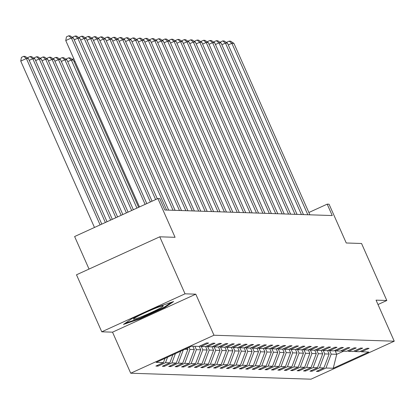 <?xml version="1.0" encoding="UTF-8"?>
<svg xmlns="http://www.w3.org/2000/svg" width="415" height="415" viewBox="0 0 415 415"><rect width="100%" height="100%" fill="white"/><g stroke="black" fill="none" stroke-linecap="round" stroke-linejoin="round"><path stroke-width="0.62" d="M101.758 331.808L112.522 332.166L195.792 294.178L185.033 293.82L101.758 331.808L76.495 274.792L159.765 236.804L175.073 237.313L157.892 198.541L74.617 236.529L89.038 269.07M185.033 293.82L159.765 236.804M377.998 304.532L386.816 300.507L361.553 243.491L346.245 242.983L329.064 204.211L327.191 204.149L308.869 212.506M130.715 373.22L310.98 379.191L394.25 341.203L213.984 335.232L130.715 373.22L112.522 332.166M329.676 350.737L331.175 354.125L336.731 354.306L333.25 368.255L325.967 368.012L318.43 371.451L318.056 370.616M335.113 350.659L336.731 354.306L343.547 351.199M331.175 354.125L325.967 368.012M323.254 350.525L324.758 353.912L329.116 354.057L323.913 367.944L316.37 371.384L318.43 371.451M323.913 367.944L319.55 367.799L312.007 371.238L311.639 370.403M316.837 350.312L318.336 353.699L322.699 353.845L317.491 367.732L309.953 371.171L312.007 371.238M317.491 367.732L313.128 367.586L305.59 371.026L305.217 370.19M310.42 350.099L311.919 353.487L316.282 353.632L311.074 367.519L303.531 370.958L305.59 371.026M311.074 367.519L306.711 367.374L299.174 370.813L298.8 369.978M303.998 349.887L305.497 353.274L309.86 353.419L304.651 367.306L297.114 370.745L299.174 370.813M304.651 367.306L300.294 367.161L292.751 370.6L292.383 369.765M297.581 349.674L299.08 353.061L303.443 353.207L298.235 367.093L290.697 370.533L292.751 370.6M298.235 367.093L293.872 366.948L286.334 370.388L285.961 369.552M291.159 349.461L292.663 352.849L297.021 352.994L291.818 366.881L284.275 370.32L286.334 370.388M291.818 366.881L287.455 366.736L279.912 370.175L279.544 369.34M284.742 349.248L286.241 352.636L290.604 352.781L285.396 366.668L277.858 370.107L279.912 370.175M285.396 366.668L281.033 366.523L273.495 369.962L273.122 369.127M278.325 349.036L279.824 352.423L284.187 352.568L278.979 366.455L271.436 369.895L273.495 369.962M278.979 366.455L274.616 366.31L267.078 369.749L266.705 368.914M271.903 348.823L273.402 352.211L277.765 352.356L272.556 366.243L265.019 369.682L267.078 369.749M272.556 366.243L268.199 366.097L260.656 369.542L260.288 368.702M265.486 348.61L266.985 351.998L271.348 352.143L266.139 366.03L258.602 369.469L260.656 369.542M266.139 366.03L261.777 365.885L254.239 369.329L253.866 368.489M259.064 348.398L260.568 351.785L264.926 351.93L259.723 365.817L252.18 369.257L254.239 369.329M259.723 365.817L255.36 365.672L247.817 369.117L247.449 368.276M252.647 348.185L254.146 351.572L258.509 351.718L253.3 365.605L245.763 369.044L247.817 369.117M253.3 365.605L248.938 365.465L241.4 368.904L241.027 368.064M246.23 347.972L247.729 351.36L252.092 351.505L246.884 365.392L239.341 368.831L241.4 368.904M246.884 365.392L242.521 365.252L234.983 368.691L234.61 367.851M239.808 347.76L241.307 351.147L245.67 351.292L240.461 365.179L232.924 368.619L234.983 368.691M240.461 365.179L236.104 365.039L228.561 368.479L228.193 367.638M233.391 347.547L234.89 350.934L239.253 351.08L234.044 364.967L226.507 368.406L228.561 368.479M234.044 364.967L229.682 364.827L222.144 368.266L221.771 367.425M226.969 347.334L228.473 350.722L232.831 350.867L227.628 364.754L220.085 368.193L222.144 368.266M227.628 364.754L223.265 364.614L215.722 368.053L215.354 367.213M220.552 347.122L222.051 350.509L226.414 350.654L221.205 364.541L213.668 367.981L215.722 368.053M221.205 364.541L216.843 364.401L209.305 367.84L208.932 367M214.135 346.909L215.634 350.296L219.997 350.442L214.788 364.329L207.246 367.768L209.305 367.84M214.788 364.329L210.426 364.188L202.888 367.628L202.515 366.787M207.713 346.696L209.212 350.084L213.575 350.229L208.366 364.116L200.829 367.555L202.888 367.628M208.366 364.116L204.009 363.976L196.466 367.415L196.098 366.575M201.296 346.483L202.795 349.871L207.158 350.016L201.949 363.903L194.412 367.342L196.466 367.415M201.949 363.903L197.587 363.763L190.049 367.202L189.676 366.362M194.874 346.271L196.378 349.658L200.736 349.804L195.532 363.69L187.99 367.13L190.049 367.202M195.532 363.69L191.17 363.55L183.627 366.99L183.259 366.149M189.043 347.381L189.956 349.446L194.319 349.591L189.11 363.478L181.573 366.917L183.627 366.99M189.11 363.478L184.748 363.338L177.21 366.777L176.837 365.937M184.893 349.274L187.902 349.378L182.693 363.265L175.151 366.704L177.21 366.777M182.693 363.265L178.331 363.125L170.793 366.564L170.42 365.724M180.727 351.178L176.271 363.052L168.734 366.492L170.793 366.564M176.271 363.052L171.914 362.912L164.371 366.352L164.003 365.511M172.889 354.752L169.854 362.84L162.317 366.279L164.371 366.352M169.854 362.84L165.492 362.7L157.954 366.139L157.581 365.299M165.046 358.332L163.437 362.627L155.895 366.066L157.954 366.139M163.437 362.627L156.154 362.388L191.709 346.167L198.993 346.406L206.535 342.966L208.589 343.039L201.052 346.478L205.415 346.618L212.952 343.179L215.012 343.252L207.469 346.691L211.832 346.831L219.374 343.392L221.428 343.464L213.891 346.904L218.254 347.044L225.791 343.604L227.851 343.677L220.308 347.116L224.671 347.256L232.208 343.817L234.268 343.885L226.73 347.329L231.088 347.469L238.63 344.03L240.684 344.097L233.147 347.542L237.51 347.682L245.047 344.243L247.107 344.31L239.564 347.749L243.927 347.895L251.469 344.455L253.524 344.523L245.986 347.962L250.349 348.107L257.886 344.668L259.946 344.735L252.403 348.175L256.766 348.32L264.303 344.881L266.363 344.948L258.825 348.387L263.183 348.533L270.725 345.093L272.78 345.161L265.242 348.6L269.605 348.745L277.142 345.306L279.202 345.373L271.659 348.813L276.022 348.958L283.564 345.519L285.619 345.586L278.081 349.025L282.444 349.171L289.981 345.731L292.041 345.799L284.498 349.238L288.861 349.383L296.398 345.944L298.458 346.011L290.92 349.451L295.278 349.596L302.82 346.157L304.875 346.224L297.337 349.663L301.7 349.809L309.237 346.369L311.297 346.437L303.754 349.876L308.117 350.021L315.654 346.582L317.714 346.65L310.176 350.089L314.539 350.234L322.076 346.795L324.131 346.862L316.593 350.302L320.956 350.447L328.493 347.007L330.553 347.075L323.015 350.514L327.373 350.659L334.915 347.22L336.97 347.288L329.432 350.727L333.795 350.872L341.332 347.433L343.392 347.5L335.849 350.94L340.212 351.085L347.749 347.646L349.809 347.713L342.271 351.152L346.629 351.298L354.171 347.858L356.226 347.926L348.688 351.365L353.051 351.51L360.588 348.071L362.648 348.138L355.105 351.578L359.468 351.723L367.01 348.284L369.065 348.351L361.527 351.79L368.811 352.034L333.25 368.255M157.892 198.541L159.765 198.603L164.817 210.006L332.244 215.551L327.191 204.149M353.912 351.121L355.105 351.578M327.575 350.571L329.116 354.057M324.758 353.912L319.55 367.799M347.49 350.908L348.688 351.365M321.153 350.359L322.699 353.845M318.336 353.699L313.128 367.586M341.073 350.696L342.271 351.152M314.736 350.146L316.282 353.632M311.919 353.487L306.711 367.374M334.651 350.483L335.849 350.94M308.319 349.933L309.86 353.419M305.497 353.274L300.294 367.161M328.234 350.27L329.432 350.727M301.897 349.721L303.443 353.207M299.08 353.061L293.872 366.948M321.817 350.058L323.015 350.514M295.48 349.508L297.021 352.994M292.663 352.849L287.455 366.736M315.395 349.845L316.593 350.302M289.058 349.295L290.604 352.781M286.241 352.636L281.033 366.523M308.978 349.632L310.176 350.089M282.641 349.082L284.187 352.568M279.824 352.423L274.616 366.31M302.556 349.42L303.754 349.876M276.224 348.87L277.765 352.356M273.402 352.211L268.199 366.097M296.139 349.207L297.337 349.663M269.802 348.657L271.348 352.143M266.985 351.998L261.777 365.885M289.722 348.994L290.92 349.451M263.385 348.444L264.926 351.93M260.568 351.785L255.36 365.672M283.3 348.782L284.498 349.238M256.963 348.232L258.509 351.718M254.146 351.572L248.938 365.465M276.883 348.569L278.081 349.025M250.546 348.019L252.092 351.505M247.729 351.36L242.521 365.252M270.461 348.356L271.659 348.813M244.129 347.806L245.67 351.292M241.307 351.147L236.104 365.039M264.044 348.144L265.242 348.6M237.707 347.594L239.253 351.08M234.89 350.934L229.682 364.827M257.627 347.931L258.825 348.387M231.29 347.381L232.831 350.867M228.473 350.722L223.265 364.614M251.205 347.718L252.403 348.175M224.868 347.168L226.414 350.654M222.051 350.509L216.843 364.401M244.788 347.505L245.986 347.962M218.451 346.956L219.997 350.442M215.634 350.296L210.426 364.188M238.371 347.293L239.564 347.749M212.034 346.743L213.575 350.229M209.212 350.084L204.009 363.976M231.949 347.08L233.147 347.542M205.612 346.53L207.158 350.016M202.795 349.871L197.587 363.763M225.532 346.867L226.73 347.329M199.195 346.318L200.736 349.804M196.378 349.658L191.17 363.55M219.11 346.655L220.308 347.116M192.819 346.203L194.319 349.591M189.956 349.446L184.748 363.338M212.693 346.442L213.891 346.904M187.357 348.154L187.902 349.378M183.238 350.032L178.331 363.125M206.276 346.229L207.469 346.691M175.4 353.606L171.914 362.912M199.854 346.017L201.052 346.478M167.561 357.185L165.492 362.7M195.792 294.178L213.984 335.232M386.816 300.507L376.057 300.149L394.25 341.203M360.329 351.334L361.527 351.79M165.051 307.396L173.615 301.544L157.109 307.136L132.027 318.575L123.463 324.426L139.969 318.839L165.051 307.396L164.786 306.804M139.736 318.3L139.969 318.839M145.115 204.367L71.39 37.993L65.762 40.561L139.487 206.935M146.801 203.599L73.445 38.061L71.39 37.993L68.693 35.809L70.135 35.856L73.445 38.061M65.762 40.561L66.442 36.836L68.693 35.809M100.103 224.904L26.378 58.525L28.433 58.598L101.789 224.131M20.75 61.093L21.435 57.369L23.681 56.341L26.378 58.525L20.75 61.093L94.475 227.467M23.681 56.341L25.123 56.393L28.433 58.598M150.375 201.97L77.807 38.206L74.233 39.84M152.061 201.197L79.867 38.273L77.807 38.206L75.115 36.022L76.552 36.069L79.867 38.273M72.76 37.604L72.864 37.049L75.115 36.022M155.635 199.568L84.224 38.419L80.65 40.053M157.321 198.801L86.284 38.486L84.224 38.419L81.532 36.235L82.974 36.281L86.284 38.486M79.182 37.817L79.281 37.262L81.532 36.235M105.363 222.502L32.795 58.738L34.855 58.811L107.049 221.735M27.748 58.142L27.852 57.581L30.103 56.554L32.795 58.738L29.221 60.372M30.103 56.554L31.54 56.606L34.855 58.811M110.623 220.1L39.212 58.951L41.272 59.023L112.309 219.333M34.17 58.354L34.269 57.794L36.52 56.767L39.212 58.951L35.638 60.585M36.52 56.767L37.962 56.819L41.272 59.023M153.337 309.118A16.258 1.178 156.1 0 0 133.531 318.928A16.258 1.178 156.1 0 0 143.341 315.945A16.258 1.178 156.1 0 0 163.022 305.86A16.258 1.178 156.1 0 0 153.337 309.118M171.379 302.302L164.335 307.116L140.037 318.201L125.252 323.202M166.612 210.068L90.646 38.631L87.072 40.265M168.672 210.135L92.701 38.699L90.646 38.631L87.954 36.447L89.391 36.494L92.701 38.699M85.599 38.03L85.703 37.474L87.954 36.447M115.889 217.704L45.634 59.163L47.689 59.236L117.575 216.931M40.587 58.567L40.691 58.007L42.942 56.98L45.634 59.163L42.06 60.798M42.942 56.98L44.379 57.031L47.689 59.236M173.034 210.281L97.063 38.844L93.489 40.478M175.089 210.348L99.123 38.911L97.063 38.844L94.371 36.66L95.813 36.707L99.123 38.911M92.016 38.242L92.12 37.687L94.371 36.66M121.149 215.302L52.051 59.376L54.111 59.449L122.835 214.534M47.004 58.78L47.108 58.219L49.359 57.192L52.051 59.376L48.477 61.01M49.359 57.192L50.801 57.244L54.111 59.449M179.451 210.493L103.48 39.057L99.906 40.691M181.511 210.561L105.54 39.124L103.48 39.057L100.788 36.873L102.23 36.919L105.54 39.124M98.438 38.455L98.537 37.9L100.788 36.873M126.409 212.9L58.474 59.589L60.528 59.661L128.095 212.132M53.426 58.992L53.53 58.432L55.776 57.405L58.474 59.589L54.894 61.223M55.776 57.405L57.218 57.457L60.528 59.661M185.868 210.701L109.902 39.269L106.328 40.903M187.928 210.773L111.957 39.337L109.902 39.269L107.21 37.085L108.647 37.132L111.957 39.337M104.855 38.668L104.959 38.113L107.21 37.085M131.669 210.504L64.89 59.802L66.95 59.874L133.355 209.731M59.843 59.205L59.947 58.645L62.198 57.618L64.89 59.802L61.316 61.436M62.198 57.618L63.635 57.669L66.95 59.874M192.29 210.913L116.319 39.482L112.745 41.116M194.345 210.986L118.379 39.55L116.319 39.482L113.627 37.298L115.069 37.345L118.379 39.55M111.277 38.88L111.376 38.325L113.627 37.298M136.929 208.102L71.307 60.014L73.367 60.087L138.62 207.334M66.265 59.418L66.364 58.857L68.615 57.83L71.307 60.014L67.733 61.648M68.615 57.83L70.057 57.877L73.367 60.087M198.707 211.126L122.741 39.695L119.167 41.329M200.767 211.199L124.796 39.762L122.741 39.695L120.049 37.511L121.486 37.558L124.796 39.762M117.694 39.093L117.798 38.538L120.049 37.511M75.022 61.462L74.155 61.861M72.682 59.63L72.786 59.07L73.766 58.624M205.129 211.339L129.158 39.907L125.584 41.541M207.184 211.411L131.218 39.975L129.158 39.907L126.466 37.724L127.908 37.77L131.218 39.975M124.111 39.306L124.215 38.751L126.466 37.724M211.546 211.551L135.575 40.12L132.001 41.749M213.606 211.624L137.635 40.188L135.575 40.12L132.883 37.936L134.325 37.983L137.635 40.188M130.533 39.518L130.632 38.963L132.883 37.936M217.963 211.764L141.997 40.333L138.423 41.962M220.023 211.837L144.052 40.4L141.997 40.333L139.305 38.149L140.742 38.196L144.052 40.4M136.95 39.731L137.054 39.176L139.305 38.149M224.385 211.977L148.414 40.546L144.84 42.174M226.44 212.049L150.474 40.613L148.414 40.546L145.722 38.362L147.164 38.408L150.474 40.613M143.372 39.944L143.471 39.389L145.722 38.362M230.802 212.19L154.837 40.758L151.262 42.387M232.862 212.262L156.891 40.826L154.837 40.758L152.144 38.574L153.581 38.621L156.891 40.826M149.789 40.156L149.893 39.601L152.144 38.574M237.224 212.402L161.253 40.971L157.679 42.6M239.279 212.475L163.313 41.038L161.253 40.971L158.561 38.787L160.003 38.834L163.313 41.038M156.206 40.369L156.31 39.814L158.561 38.787M243.641 212.615L167.67 41.184L164.096 42.812M245.701 212.688L169.73 41.251L167.67 41.184L164.978 39L166.42 39.046L169.73 41.251M162.628 40.582L162.727 40.027L164.978 39M250.058 212.828L174.093 41.396L170.518 43.025M252.118 212.9L176.147 41.464L174.093 41.396L171.4 39.212L172.837 39.259L176.147 41.464M169.045 40.795L169.149 40.239L171.4 39.212M256.48 213.04L180.509 41.609L176.935 43.238M258.535 213.113L182.569 41.676L180.509 41.609L177.817 39.425L179.259 39.472L182.569 41.676M175.467 41.007L175.566 40.452L177.817 39.425M262.897 213.253L186.932 41.822L183.357 43.451M264.957 213.326L188.986 41.889L186.932 41.822L184.234 39.638L185.676 39.684L188.986 41.889M181.884 41.22L181.988 40.665L184.234 39.638M269.319 213.466L193.349 42.034L189.774 43.663M271.374 213.538L195.408 42.102L193.349 42.034L190.656 39.85L192.098 39.897L195.408 42.102M188.301 41.433L188.405 40.878L190.656 39.85M275.736 213.678L199.765 42.247L196.191 43.876M277.796 213.751L201.825 42.314L199.765 42.247L197.073 40.063L198.515 40.11L201.825 42.314M194.723 41.645L194.822 41.09L197.073 40.063M282.153 213.891L206.188 42.46L202.613 44.089M284.213 213.964L208.242 42.527L206.188 42.46L203.495 40.276L204.932 40.322L208.242 42.527M201.14 41.858L201.244 41.303L203.495 40.276M288.575 214.104L212.605 42.672L209.03 44.301M290.63 214.176L214.664 42.74L212.605 42.672L209.912 40.488L211.354 40.535L214.664 42.74M207.562 42.071L207.661 41.516L209.912 40.488M294.992 214.316L219.027 42.885L215.452 44.514M297.052 214.389L221.081 42.953L219.027 42.885L216.329 40.701L217.771 40.748L221.081 42.953M213.979 42.283L214.083 41.728L216.329 40.701M301.415 214.529L225.444 43.098L221.869 44.727M303.469 214.602L227.503 43.165L225.444 43.098L222.751 40.914L224.188 40.961L227.503 43.165M220.396 42.496L220.5 41.941L222.751 40.914M307.831 214.742L231.861 43.31L228.286 44.939M309.891 214.814L233.92 43.378L231.861 43.31L229.168 41.127L230.61 41.173L233.92 43.378M226.818 42.709L226.917 42.154L229.168 41.127"/></g></svg>
